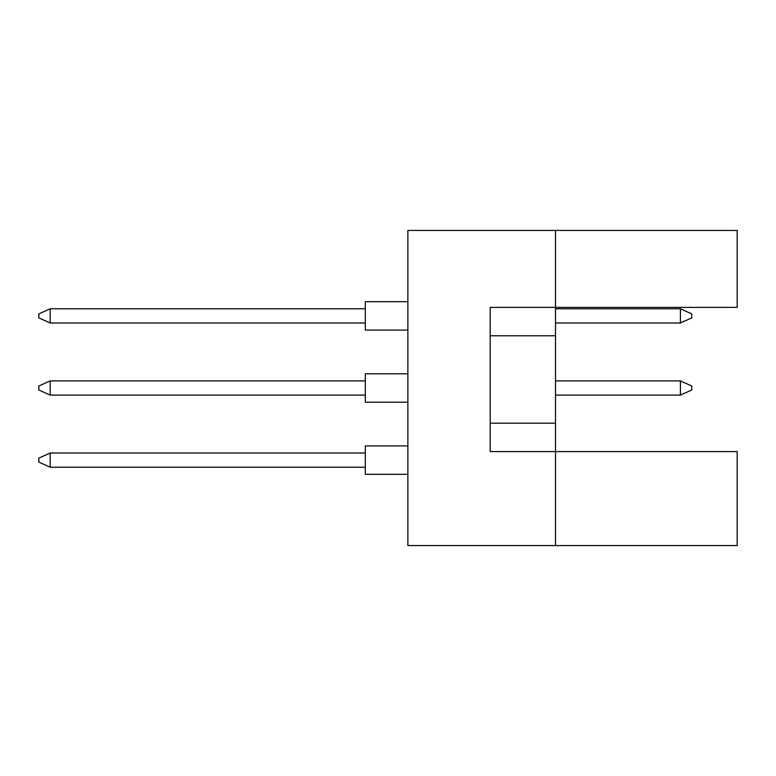 <?xml version="1.0" encoding="UTF-8"?>
<svg xmlns="http://www.w3.org/2000/svg" width="776" height="776" viewBox="0 0 776 776"><rect width="100%" height="100%" fill="white"/><g stroke="black" fill="none" stroke-linecap="round" stroke-linejoin="round"><path stroke-width="1.16" d="M555.5 335.765L555.5 307.374L737.2 307.374L737.2 230.433L555.5 230.433L555.5 307.374L490.209 307.374L490.209 451.593L555.5 451.593L555.5 335.765L490.209 335.765M737.2 545.567L737.2 451.593L555.5 451.593L555.5 545.567L737.2 545.567M555.5 545.567L407.875 545.567L407.875 230.433L555.5 230.433M490.209 423.201L555.5 423.201M407.875 474.311L365.292 474.311L365.292 445.919L407.875 445.919M365.292 467.21L50.159 467.21L50.159 453.009L38.8 458.121L38.8 462.098L50.159 467.21M365.292 453.009L50.159 453.009M407.875 402.191L365.292 402.191L365.292 373.809L407.875 373.809M365.292 395.1L50.159 395.1L50.159 380.9L38.8 386.011L38.8 389.988L50.159 395.1M365.292 380.9L50.159 380.9M691.775 386.011L691.775 389.988L680.416 395.1L680.416 380.9L691.775 386.011M680.416 395.1L555.5 395.1M680.416 380.9L555.5 380.9M407.875 330.081L365.292 330.081L365.292 301.689L407.875 301.689M365.292 322.991L50.159 322.991L50.159 308.79L38.8 313.902L38.8 317.879L50.159 322.991M365.292 308.79L50.159 308.79M691.775 313.902L691.775 317.879L680.416 322.991L680.416 308.79L691.775 313.902M680.416 322.991L555.5 322.991M680.416 308.79L555.5 308.79"/></g></svg>
